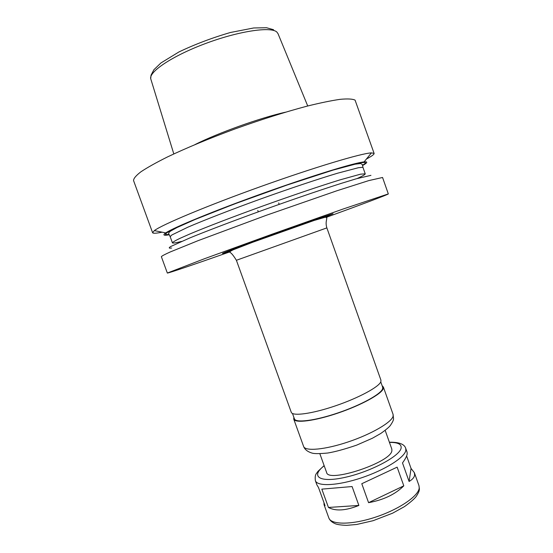 <?xml version="1.0" encoding="UTF-8"?>
<svg xmlns="http://www.w3.org/2000/svg" width="553" height="553" viewBox="0 0 553 553"><rect width="100%" height="100%" fill="white"/><g stroke="black" fill="none" stroke-linecap="round" stroke-linejoin="round"><path stroke-width="0.83" d="M389.381 442.22C399.01 442.082 404.45 444.121 405.715 448.324L405.847 450.363C404.858 457.4 384.826 470.071 361.261 477.896C337.696 485.79 317.228 486.695 315.376 480.668L316.904 484.898L318.5 487.525L325.046 505.649L324.017 504.592L323.989 502.725M321.832 489.135L352.081 486.543L358.869 505.442C345.798 510.682 335.657 511.352 328.447 507.454L321.832 489.135M361.786 483.723L397.144 467.147L403.801 485.838C395.305 494.327 383.568 499.94 368.575 502.67L361.786 483.723L397.144 467.147M358.869 505.442L328.447 507.454M403.801 485.838L368.575 502.67M406.614 455.955L411.052 468.453L414.356 472.663L414.626 475.089C414.308 477.363 412.462 479.492 409.089 481.476L402.501 462.944C405.238 459.149 406.794 456.19 407.167 454.068L407.091 452.188L405.715 448.324M411.052 468.453L409.089 481.476M326.484 217.274C361.434 204.555 388.469 194.414 388.324 193.916L343.344 208.937L272.719 233.96L204.555 258.7L167.338 273.044C167.545 273.514 194.87 264.196 229.951 251.836M326.864 227.891L380.934 380.167L380.865 381.632C379.22 386.817 358.8 397.904 335.471 405.833C312.148 413.81 292.454 416.444 291.265 412.275L236.394 260.283C233.477 255.562 231.32 252.915 229.917 252.341C229.626 251.739 230.884 250.827 233.691 249.603L252.603 242.29L314.132 220.453L325.309 217.211L326.83 217.64L326.54 219.99C325.904 222.548 326.014 225.182 326.864 227.891L236.394 260.283M380.761 381.881L382.676 387.259L382.621 388.766C381.045 394.054 360.991 405.107 338.042 412.884C315.092 420.715 295.655 423.142 294.424 418.856L292.489 413.485M382.137 385.745L383.367 387.024L383.319 388.545C381.743 393.909 361.379 405.142 338.056 413.05C314.733 421.013 294.991 423.474 293.74 419.119L293.878 417.342M385.171 430.379L391.828 449.098L391.883 450.709C391.137 462.412 327.943 483.363 326.602 472.456L319.869 453.764M285.362 112.218C260.235 117.844 218.034 132.955 195.043 144.554M366.439 159.008C371.754 156.209 374.312 154.342 374.111 153.395L355.067 100.121C352.607 98.911 347.65 98.641 340.199 99.326C331.323 100.605 320.256 102.879 306.998 106.169C285.217 111.962 261.244 119.538 235.073 128.911C209.11 138.513 186.624 147.838 167.6 156.879C156.305 162.513 147.43 167.469 140.974 171.755C136.01 175.564 133.536 178.508 133.556 180.582L152.6 232.709C153.05 233.566 156.209 233.387 162.091 232.177M374.111 153.395L371.436 152.877C361.697 153.202 314.719 167.22 260.995 186.465C207.264 205.688 162.077 224.677 154.342 230.608L152.6 232.709M171.506 229.958L173.151 229.53M362.561 165.541C366.335 163.439 367.551 162.223 366.204 161.884L364.095 161.891C354.756 162.665 311.975 175.75 263.394 193.156C214.806 210.541 173.442 227.587 165.734 232.91C162.451 235.17 163.619 235.785 169.239 234.762M370.939 175.349L356.312 178.778L341.526 183.292C318.079 190.737 283.841 202.529 250.841 214.557C226.454 223.509 205.073 231.714 189.762 237.963L170.656 246.548C168.492 247.944 168.824 248.435 171.658 248.021M388.324 193.916L382.558 177.478L368.782 180.603L336.915 190.757L266.055 215.38L198.015 240.686L170.234 251.968C164.801 254.415 161.842 255.984 161.358 256.675L167.338 273.044M324.106 217.426L333.044 213.748C329.118 214.744 288.97 228.824 256.004 240.804C222.942 252.811 213.202 256.82 231.887 250.447M383.367 387.024L393.086 414.397L393.114 416.146C391.8 422.222 371.685 434.029 348.383 441.854C325.074 449.748 305.111 451.511 303.604 446.437L293.74 419.119M389.45 442.421C397.697 442.282 401.596 444.135 401.132 447.971C400.151 456.025 370.621 471.792 345.044 477.363C319.364 483.128 310.129 476.479 324.196 465.785M414.356 472.663L418.974 485.672L419.215 488.016C418.58 496.034 398.886 509.486 375.342 517.2C351.812 524.997 331.04 524.949 328.835 517.947L324.017 504.592M307.724 105.982L278.014 33.657L276.804 31.998C270.742 26.316 238.212 31.189 204.921 43.749C171.582 56.247 147.928 72.415 150.858 79.183L173.808 153.928M362.512 165.264C365.229 163.64 365.982 162.686 364.786 162.409L359.851 162.852L334.807 169.446C311.111 176.594 276.749 188.248 244.032 200.304L200.545 217.115L172.895 229.253C167.759 231.956 165.285 233.719 165.471 234.541L169.1 234.52M362.478 167.317L358.261 167.753L337.51 173.227C317.94 179.096 289.281 188.684 259.986 199.218C230.795 209.787 204.168 220.149 187.64 227.29L171.845 234.984L170.172 236.663L168.769 233.843C168.264 233.345 168.872 232.426 170.58 231.078L176.981 227.553L195.202 219.444L234.175 204.064L286.862 185.103L332.913 170.144L355.067 164.206L360.66 163.508L362.339 164.531L363.045 167.607L362.478 167.317M357.286 178.495C362.671 175.999 365.319 174.437 365.229 173.815L360.521 174.181L339.874 179.912C320.367 185.932 291.749 195.61 262.468 206.138C233.276 216.686 206.628 226.93 190.038 233.905L180.022 238.322C175.336 240.59 172.806 242.103 172.425 242.843C172.757 243.382 175.792 242.912 181.536 241.426M393.086 414.397L393.529 418.718C393.674 419.914 392.582 422.195 390.259 425.582C388.821 427.386 385.614 430.047 380.623 433.566L372.369 438.252L356.623 445.151C344.588 449.236 334.938 451.863 327.68 453.031C319.786 453.764 314.671 453.806 312.327 453.163C307.724 451.849 304.814 449.61 303.604 446.437M315.376 480.668C314.595 473.935 316.599 473.831 317.83 471.474L324.127 465.585M418.974 485.672L419.416 489.066C419.174 490.767 419.285 491.631 416.209 496.47C414.204 499.055 410.291 502.435 404.471 506.61L392.616 513.177L373.109 520.698L356.699 524.472L346.676 525.35C341.643 525.17 338.028 524.707 335.83 523.961C332.215 522.557 329.885 520.553 328.835 517.947M257.788 210.41L258.299 211.84M278.677 202.93L279.189 204.361M150.706 78.609L151.045 75.16L153.893 69.74L160.944 62.952L178.951 51.941C195.133 44.233 212.311 37.749 230.483 32.482L253.661 27.975L266.532 27.726L273.583 29.724M364.095 161.891L371.436 152.877M165.734 232.91L154.342 230.608M170.172 236.663L172.425 242.843M363.045 167.607L365.229 173.815"/></g></svg>
